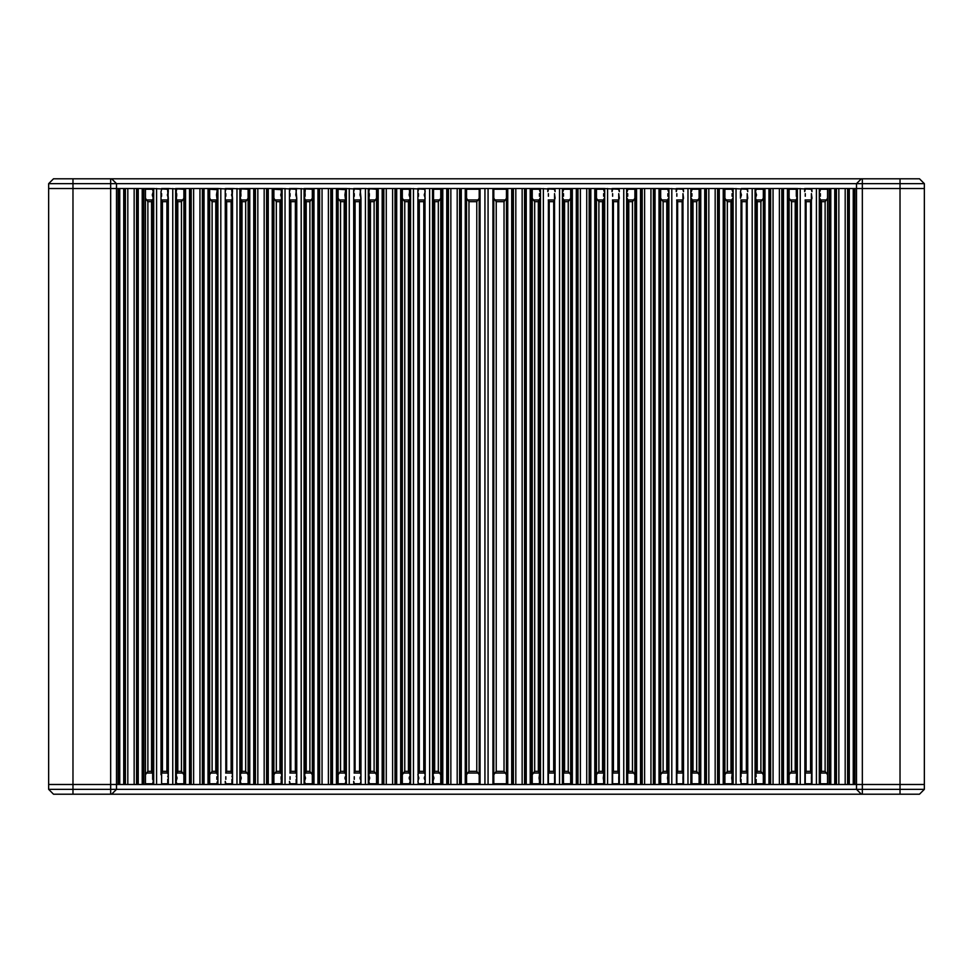 <?xml version="1.0" encoding="UTF-8"?>
<svg xmlns="http://www.w3.org/2000/svg" width="973" height="973" viewBox="0 0 973 973"><rect width="100%" height="100%" fill="white"/><g stroke="black" fill="none" stroke-linecap="round" stroke-linejoin="round"><path stroke-width="1.46" d="M153.187 188.519L48.65 188.519L48.65 784.481L72.975 784.481L48.65 784.481L48.65 188.519L48.65 784.481L48.65 188.519L72.975 188.519L72.975 784.481L161.846 784.481L161.603 783.326L161.846 784.481L226.064 784.481L225.821 783.326L226.064 784.481L290.282 784.481L290.039 783.326L290.282 784.481L354.5 784.481L354.257 783.326L354.5 784.481L418.718 784.481L418.475 783.326L418.718 784.481L548.626 784.481L548.395 783.326L548.626 784.481L612.844 784.481L612.613 783.326L612.844 784.481L677.062 784.481L676.831 783.326L677.062 784.481L741.28 784.481L741.049 783.326L741.28 784.481L805.498 784.481L805.267 783.326L805.498 784.481L924.35 784.481L924.35 188.519L900.025 188.519L924.35 188.519L924.35 784.481L924.35 188.519L924.35 784.481L924.35 188.519L924.35 784.481L924.35 188.519L924.35 784.481L924.35 188.519L924.35 784.481L924.35 188.519L924.35 784.481L924.35 188.519L924.35 784.481L900.025 784.481L900.025 188.519L811.154 188.519L811.397 189.674L811.397 188.519L811.166 189.236L796.072 188.519L796.315 189.674L796.315 188.519L746.936 188.519L747.179 189.674L747.179 188.519L746.948 189.236L731.854 188.519L732.097 189.674L732.097 188.519L682.718 188.519L682.961 189.674L682.961 188.519L682.73 189.236L667.636 188.519L667.879 189.674L667.879 188.519L618.5 188.519L618.743 189.674L618.743 188.519L618.512 189.236L603.418 188.519L603.661 189.674L603.661 188.519L554.282 188.519L554.525 189.674L554.525 188.519L554.294 189.236L539.2 188.519L539.443 189.674L539.443 188.519L424.374 188.519L424.386 189.236L409.292 188.519L409.305 189.236L402.323 189.236L402.323 784.481L409.524 784.481L409.524 783.326L409.292 784.481L409.305 783.764L402.323 783.764L402.323 189.236L402.323 783.764M168.317 191.645L167.344 194.953L168.317 198.249L167.514 189.236L153.235 188.519M161.615 200.292L162.43 201.691L162.43 771.309L161.615 772.708L161.019 191.645L161.846 188.519L167.502 188.519L167.514 189.236L168.122 188.519M183.885 783.764L183.885 189.236L183.885 783.764L176.916 783.764L176.928 784.481L176.685 783.326L176.685 784.481L183.885 784.481L183.885 774.751L181.452 771.309L181.452 201.691L183.885 198.249L183.885 189.236L168.317 188.519L167.891 199.964L166.918 201.691L162.43 201.691M181.452 201.691L177.791 201.691L176.49 199.866L176.162 188.519M177.791 201.691L177.791 771.309L176.101 774.751L176.101 191.645L176.928 188.519L185.551 188.519L185.551 784.481M217.405 188.519L185.551 188.519M232.535 191.645L231.562 194.953L232.535 198.249L231.732 189.236L217.453 188.519L216.48 194.953L217.076 199.866L215.775 201.691L212.102 201.691L212.102 771.309L209.669 774.751L209.669 784.481L216.87 784.481L216.87 783.326L216.638 784.481L216.651 783.764L209.669 783.764L209.669 189.236L209.669 783.764M225.833 200.292L226.648 201.691L226.648 771.309L225.833 772.708L225.237 191.645L226.064 188.519L231.72 188.519L231.732 189.236L231.72 188.519M232.34 188.519L231.951 189.674M248.103 783.764L248.103 189.236L248.103 783.764L241.134 783.764L241.146 784.481L240.903 783.326L240.903 784.481L248.103 784.481L248.103 774.751L245.67 771.309L245.67 201.691L248.103 198.249L248.103 189.236L232.535 188.519L232.109 199.964L231.136 201.691L226.648 201.691M245.67 201.691L242.009 201.691L240.319 198.249L241.146 188.519L249.769 188.519L249.769 784.481M281.623 188.519L249.769 188.519M296.558 188.519L295.78 194.953L296.753 198.249L295.95 189.236L281.671 188.519L281.294 199.866L279.993 201.691L276.32 201.691L276.32 771.309L273.887 774.751L273.887 784.481L281.088 784.481L281.088 783.326L280.856 784.481L280.869 783.764L273.887 783.764L273.887 189.236L273.887 783.764M290.051 200.292L290.866 201.691L290.866 771.309L290.051 772.708L289.455 191.645L290.282 188.519L295.938 188.519L295.95 189.236L295.938 188.519M312.321 783.764L312.321 189.236L312.321 783.764L305.352 783.764L305.364 784.481L305.121 783.326L305.121 784.481L312.321 784.481L312.321 774.751L309.888 771.309L309.888 201.691L312.321 198.249L312.321 189.236L296.169 188.519L296.169 189.674M304.598 784.481L304.598 188.519M309.888 201.691L306.227 201.691L304.537 198.249L305.364 188.519L313.987 188.519L313.987 784.481M345.841 188.519L313.987 188.519M360.776 188.519L359.998 194.953L360.971 198.249L360.168 189.236L345.889 188.519L344.916 194.953L345.512 199.866L344.211 201.691L340.538 201.691L340.538 771.309L338.105 774.751L338.105 784.481L345.306 784.481L345.306 783.326L345.074 784.481L345.087 783.764L338.105 783.764L338.105 189.236L338.105 783.764M354.269 200.292L355.084 201.691L355.084 771.309L354.269 772.708L353.673 191.645L354.5 188.519L360.156 188.519L360.168 189.236L360.156 188.519L365.41 188.519L365.41 784.481M376.539 198.249L376.539 783.764L369.57 783.764L369.582 784.481L369.339 783.326L369.339 784.481L376.539 784.481L376.539 774.751L374.106 771.309L374.106 201.691L376.539 198.249L376.539 189.236L365.41 188.519M374.106 201.691L370.445 201.691L369.144 199.866L368.816 188.519M370.445 201.691L370.445 771.309L368.755 774.751L368.755 191.645L369.582 188.519L378.205 188.519L378.205 784.481M410.059 188.519L409.134 194.953L410.107 198.249L409.292 188.519L378.205 188.519M418.487 772.708L417.891 191.645L418.718 188.519L424.374 188.519L425.189 191.645L424.216 194.953L425.189 198.249L423.79 201.691L419.302 201.691L419.302 771.309L417.891 774.751L418.864 778.047L417.891 781.355L418.475 783.326M424.994 188.519L425.189 774.751L423.79 771.309L423.79 201.691M440.757 784.481L440.757 774.751L438.324 771.309L438.324 201.691L434.663 201.691L433.362 199.866L433.034 188.519M532.243 188.519L532.243 189.236L539.212 189.236L539.2 188.519L531.866 188.519L531.866 784.481L539.443 784.481L539.443 783.326L539.2 784.481L539.212 783.764L532.243 783.764L532.243 784.481M539.966 188.519L540.027 191.645L539.443 189.674M547.811 188.519L547.811 191.645L548.626 188.519L554.282 188.519M554.902 188.519L555.109 191.645L554.525 189.674M570.677 783.764L570.677 189.236L570.677 783.764L563.695 783.764L563.708 784.481L563.476 783.326L563.476 784.481L570.677 784.481L570.677 774.751L568.244 771.309L568.244 201.691L570.677 198.249L570.677 189.236L563.695 189.236L562.893 191.645L562.941 188.519M596.461 189.236L596.461 188.519L603.418 188.519L603.43 189.236L596.461 189.236L596.461 198.249L598.894 201.691L598.894 771.309L596.461 774.751L596.461 784.481L603.661 784.481L603.661 783.326L603.418 784.481L603.43 783.764L596.461 783.764L596.461 189.236L596.461 774.751M604.184 188.519L604.245 191.645L603.661 189.674M612.029 188.519L612.029 191.645L612.844 188.519L618.5 188.519M619.12 188.519L619.327 191.645L618.743 189.674M634.895 783.764L634.895 189.236L634.895 783.764L627.913 783.764L627.926 784.481L627.694 783.326L627.694 784.481L634.895 784.481L634.895 774.751L632.462 771.309L632.462 201.691L634.895 198.249L634.895 189.236L627.913 189.236L627.111 191.645L627.159 188.519M660.679 189.236L660.679 188.519L667.636 188.519L667.648 189.236L660.679 189.236L660.679 198.249L663.112 201.691L663.112 771.309L660.679 774.751L660.679 784.481L667.879 784.481L667.879 783.326L667.636 784.481L667.648 783.764L660.679 783.764L660.679 189.236L660.679 783.764M668.402 188.519L668.463 191.645L667.879 189.674M676.247 188.519L676.247 191.645L677.062 188.519L682.718 188.519M683.338 188.519L683.545 191.645L682.961 189.674M699.113 783.764L699.113 189.236L699.113 783.764L692.131 783.764L692.144 784.481L691.912 783.326L691.912 784.481L699.113 784.481L699.113 774.751L696.68 771.309L696.68 201.691L699.113 198.249L699.113 189.236L692.131 189.236L691.329 191.645L691.377 188.519M724.897 198.249L724.897 188.519L731.854 188.519L731.866 189.236L724.897 189.236L724.897 784.481L732.097 784.481L732.097 783.326L731.854 784.481L731.866 783.764L724.897 783.764L724.897 198.249L727.33 201.691L727.33 771.309L724.897 774.751M732.62 188.519L732.681 191.645L732.097 189.674M740.465 191.645L740.465 198.249L741.438 194.953L740.465 191.645L741.28 188.519L746.936 188.519M747.556 188.519L747.763 191.645L747.179 189.674M789.115 198.249L789.115 188.519L796.072 188.519L796.084 189.236L789.115 189.236L789.115 784.481L796.315 784.481L796.315 783.326L796.072 784.481L796.084 783.764L789.115 783.764L789.115 198.249L791.548 201.691L791.548 771.309L789.115 774.751M804.683 188.519L804.683 191.645L805.498 188.519L811.154 188.519M811.774 188.519L811.981 191.645L811.397 189.674M827.549 784.481L827.549 774.751L825.116 771.309L825.116 201.691L827.549 198.249L827.549 189.236L820.567 189.236L819.765 191.645L819.813 188.519M900.025 178.789L900.025 183.654L924.35 183.654L919.485 178.789L862.333 178.789L862.333 784.481L854.914 784.481L854.914 188.519L856.495 188.519L856.495 784.481L856.495 188.519L900.025 188.519L900.025 183.654L856.495 183.654L861.36 178.789L53.515 178.789L48.65 183.654L53.515 178.789M819.813 784.481L820.142 773.134L821.443 771.309L825.116 771.309M804.878 784.481L805.267 200.292L806.082 201.691L806.082 771.309L805.267 772.708M727.33 771.309L730.991 771.309L732.292 773.134L731.708 778.047L732.62 784.481M691.377 784.481L691.706 773.134L693.007 771.309L696.68 771.309M676.442 784.481L676.831 200.292L677.646 201.691L677.646 771.309L676.831 772.708M663.112 771.309L666.773 771.309L668.074 773.134L667.49 778.047L668.402 784.481M627.159 784.481L627.488 773.134L628.789 771.309L632.462 771.309M612.224 784.481L612.613 200.292L613.428 201.691L613.428 771.309L612.613 772.708M598.894 771.309L602.555 771.309L603.856 773.134L603.272 778.047L604.184 784.481M562.941 784.481L563.27 773.134L564.571 771.309L568.244 771.309M548.006 784.481L548.395 200.292L549.21 201.691L549.21 771.309L548.395 772.708M532.243 783.764L532.243 189.236L532.243 198.249L534.676 201.691L534.676 771.309L538.337 771.309L539.638 773.134L539.054 778.047L539.966 784.481M433.034 784.481L432.973 781.355L433.8 784.481L433.788 783.764L440.757 783.764L440.757 198.249L438.324 201.691M418.098 784.481L417.891 188.519M409.524 783.326L410.107 781.355L410.059 784.481M368.816 784.481L368.755 781.355L369.339 783.326M353.88 784.481L353.673 781.355L354.257 783.326M345.306 783.326L345.889 781.355L345.841 784.481M289.662 784.481L289.455 781.355L290.039 783.326M281.088 783.326L281.671 774.751L281.623 784.481M225.444 784.481L225.237 781.355L225.821 783.326M216.87 783.326L217.453 781.355L217.405 784.481M176.162 784.481L176.101 781.355L176.685 783.326M72.975 794.211L110.667 794.211L110.667 188.519L118.086 188.519L118.086 784.481L116.505 784.481L116.505 188.519L116.505 784.481L72.975 784.481L72.975 794.211L53.515 794.211L48.65 789.346L48.65 784.481M145.451 188.519L145.451 784.481M145.451 774.751L145.451 198.249L147.884 201.691L147.884 771.309L145.451 774.751L145.451 783.764L152.433 783.764L152.42 784.481L153.235 781.355L152.652 776.734L152.652 779.373M152.652 776.734L153.235 198.249L152.262 194.953L153.235 191.645L152.433 189.236L145.451 189.236L145.451 198.249M153.235 774.751L151.557 771.309L151.557 201.691L153.235 198.249M152.42 188.519L152.433 189.236L152.42 188.519M167.502 784.481L167.733 783.326L167.733 784.481L167.514 783.764L161.834 783.764L161.846 784.481M161.615 772.708L161.603 783.326M167.733 783.326L167.733 779.373M167.733 776.734L168.317 774.751L166.918 771.309L166.918 201.691M161.603 193.627L161.603 196.266M176.101 774.751L177.074 778.047L176.101 781.355L176.101 774.751M176.685 193.627L176.685 196.266M183.885 189.236L183.885 188.519L176.685 188.519L176.685 189.674M212.102 771.309L215.775 771.309L217.453 774.751L217.453 191.645L216.87 188.519L209.669 188.519L209.669 198.249L212.102 201.691M216.87 776.734L216.87 779.373M216.87 189.674L209.669 189.236M216.638 188.519L216.651 189.236L216.638 188.519M231.72 784.481L231.951 783.326L231.951 784.481L231.732 783.764L226.052 783.764L226.064 784.481M225.833 772.708L225.237 188.519M231.951 783.326L231.951 779.373M231.951 776.734L232.535 774.751L231.136 771.309L231.136 201.691M225.821 193.627L225.821 196.266M242.009 201.691L242.009 771.309L240.319 774.751L241.292 778.047L240.319 781.355L240.903 783.326M240.903 193.627L240.903 196.266M248.103 189.236L248.103 188.519L240.903 188.519L240.903 189.674M281.671 191.645L280.698 194.953L281.671 198.249L281.088 188.519L273.887 188.519L273.887 198.249L276.32 201.691M281.088 776.734L281.088 779.373M281.671 781.355L281.671 774.751L279.993 771.309L279.993 201.691M281.088 189.674L273.887 189.236M280.856 188.519L280.869 189.236L280.856 188.519M295.938 784.481L296.169 783.326L296.169 784.481L295.95 783.764L290.27 783.764L290.282 784.481M290.051 772.708L289.455 188.519M296.169 783.326L296.169 779.373M296.169 776.734L296.753 774.751L295.354 771.309L295.354 201.691L296.753 198.249L296.753 784.481M290.039 193.627L290.039 196.266M306.227 201.691L306.227 771.309L304.537 774.751L305.51 778.047L304.537 781.355L305.121 783.326M305.121 193.627L305.121 196.266M312.321 189.236L312.321 188.519L305.121 188.519L305.121 189.674M338.105 774.751L338.105 188.519L345.306 188.519L345.889 191.645L345.889 774.751L344.211 771.309L344.211 201.691M345.889 781.355L345.306 776.734L344.916 778.047L345.306 779.373L345.889 774.751L345.889 781.355M338.105 198.249L340.538 201.691M345.306 189.674L338.105 189.236M345.074 188.519L345.087 189.236L345.074 188.519M360.156 784.481L360.387 783.326L360.387 784.481L360.168 783.764L354.488 783.764L354.5 784.481M354.269 772.708L353.673 188.519M360.387 783.326L360.971 781.355L360.387 776.734L359.998 778.047L360.387 779.373L360.971 774.751L359.572 771.309L359.572 201.691L360.971 198.249L360.971 784.481M354.257 193.627L354.257 196.266M368.755 774.751L369.728 778.047L368.755 781.355L368.755 774.751M369.339 193.627L369.339 196.266M376.539 783.764L376.539 188.519M409.524 189.674L409.524 188.519L402.323 188.519L402.323 189.236M402.323 198.249L404.756 201.691L404.756 771.309L402.323 774.751M410.107 781.355L409.524 776.734L409.134 778.047L409.524 779.373L410.107 774.751L408.429 771.309L408.429 201.691L410.107 198.249L410.107 781.355M424.374 784.481L424.605 783.326L424.605 784.481L424.386 783.764L418.706 783.764L418.718 784.481M424.605 783.326L425.189 781.355L424.605 776.734L424.216 778.047L424.605 779.373L425.189 774.751L425.189 784.481M418.475 193.627L418.475 196.266M418.487 200.292L419.302 201.691M440.757 198.249L440.757 189.236L433.788 189.236L433.8 188.519L433.557 189.674L433.557 188.519L441.134 188.519L441.134 784.481L433.557 784.481L433.557 783.326M434.663 201.691L434.663 771.309L432.973 774.751L433.946 778.047L432.973 781.355L433.557 189.674M433.557 193.627L433.557 196.266M440.757 189.236L440.757 188.519M466.541 188.519L466.541 784.481M466.541 774.751L466.541 198.249L468.974 201.691L468.974 771.309L466.541 774.751L466.541 783.764L479.203 783.764L479.203 774.751L476.77 771.309L476.77 201.691L479.203 198.249L479.203 188.519M479.203 784.481L479.203 189.236L466.541 189.236L466.541 198.249M479.203 198.249L479.203 774.751M493.798 188.519L493.798 784.481M506.459 198.249L506.459 189.236L493.798 189.236L493.798 783.764L506.459 783.764L506.459 774.751L504.026 771.309L504.026 201.691L506.459 198.249L506.459 774.751M506.459 784.481L506.459 188.519M493.798 774.751L496.23 771.309L504.026 771.309M493.798 198.249L496.23 201.691L496.23 771.309M532.243 774.751L534.676 771.309M538.337 771.309L538.337 201.691L540.027 198.249L539.443 783.326M539.443 193.627L539.443 196.266M554.282 784.481L554.525 783.326L554.525 784.481L554.294 783.764L548.614 783.764L548.626 784.481M548.395 776.734L548.395 779.373L548.395 776.734M548.395 783.326L548.395 200.292M549.21 771.309L553.698 771.309L554.671 773.036L554.525 783.326M553.698 771.309L553.698 201.691L555.109 198.249L554.525 193.627L554.525 196.266M548.395 196.266L548.395 193.627M554.525 193.627L555.109 784.481M563.695 189.236L563.708 188.519L563.695 189.236M563.476 776.734L563.476 779.373L563.476 776.734M563.476 783.326L562.893 198.249L564.571 201.691L564.571 771.309M570.677 198.249L570.677 774.751M563.476 196.266L563.476 193.627M570.677 189.236L570.677 188.519L563.476 188.519L563.476 189.674M602.555 771.309L602.555 201.691L604.245 198.249L603.661 783.326M603.661 193.627L603.661 196.266M618.5 784.481L618.743 783.326L618.743 784.481L618.512 783.764L612.832 783.764L612.844 784.481M612.613 776.734L612.613 779.373L612.613 776.734M612.613 783.326L612.613 200.292M613.428 771.309L617.916 771.309L618.889 773.036L618.743 783.326M617.916 771.309L617.916 201.691L619.327 198.249L618.743 193.627L618.743 196.266M612.613 196.266L612.613 193.627M618.743 193.627L619.327 784.481M627.913 189.236L627.926 188.519L627.913 189.236M627.694 776.734L627.694 779.373L627.694 776.734M627.694 783.326L627.111 198.249L628.789 201.691L628.789 771.309M634.895 198.249L634.895 774.751M627.694 196.266L627.694 193.627M634.895 189.236L634.895 188.519L627.694 188.519L627.694 189.674M666.773 771.309L666.773 201.691L668.463 198.249L667.879 783.326M667.879 193.627L667.879 196.266M682.718 784.481L682.961 783.326L682.961 784.481L682.73 783.764L677.05 783.764L677.062 784.481M676.831 776.734L676.831 779.373M676.831 783.326L676.831 200.292M677.646 771.309L682.134 771.309L683.107 773.036L682.961 783.326M682.134 771.309L682.134 201.691L683.545 198.249L682.961 193.627L682.961 196.266M676.831 196.266L676.831 193.627M682.961 193.627L683.545 784.481M692.131 189.236L692.144 188.519L692.131 189.236M691.912 776.734L691.912 779.373M691.912 783.326L691.329 198.249L693.007 201.691L693.007 771.309M691.912 196.266L691.912 193.627M699.113 189.236L699.113 188.519L691.912 188.519L691.912 189.674M730.991 771.309L730.991 201.691L732.681 198.249L732.097 783.326M732.097 193.627L732.097 196.266M746.936 784.481L747.179 783.326L747.179 784.481L746.948 783.764L741.268 783.764L741.28 784.481M741.049 776.734L741.049 200.292L741.864 201.691L741.864 771.309L741.049 772.708M741.049 783.326L741.049 779.373M741.864 771.309L746.352 771.309L747.325 773.036L747.179 783.326M746.352 771.309L746.352 201.691L747.763 198.249L747.179 193.627L747.179 196.266M740.465 781.355L741.049 200.292M747.179 193.627L747.763 784.481M763.331 783.764L763.331 189.236L763.331 783.764L756.349 783.764L756.362 784.481L756.13 783.326L756.13 784.481L763.331 784.481L763.331 774.751L760.898 771.309L760.898 201.691L763.331 198.249L763.331 189.236L756.349 189.236L756.362 188.519L755.547 191.645L756.52 194.953L755.547 198.249L757.225 201.691L757.225 771.309L755.924 773.134L755.924 199.866M756.13 776.734L755.924 773.134M756.13 783.326L756.13 779.373M763.331 189.236L763.331 188.519L756.13 188.519L756.13 189.674M791.548 771.309L795.209 771.309L796.51 773.134L796.315 783.326M795.209 771.309L795.209 201.691L796.899 198.249L796.315 193.627L796.315 196.266M796.315 193.627L796.315 189.674M811.154 784.481L811.397 783.326L811.397 784.481L811.166 783.764L805.486 783.764L805.498 784.481M805.267 776.734L805.267 779.373M805.267 783.326L805.267 200.292M806.082 771.309L810.57 771.309L811.543 773.036L811.397 783.326M810.57 771.309L810.57 201.691L811.981 198.249L811.397 193.627L811.397 196.266M805.267 196.266L805.267 193.627M811.397 193.627L811.981 784.481M820.567 189.236L820.58 188.519L820.567 189.236M820.348 189.674L820.348 188.519L829.13 188.519L829.13 784.481L820.348 784.481L820.348 783.326L820.58 784.481L820.567 783.764L827.549 783.764L827.549 188.519M820.348 776.734L820.348 779.373M820.348 783.326L819.765 198.249L821.443 201.691L821.443 771.309M820.348 196.266L820.348 193.627M847.617 784.481L836.427 784.481L836.427 188.519L847.617 188.519L847.617 784.481M781.818 784.481L770.628 784.481L770.628 188.519L781.818 188.519L781.818 784.481M717.6 784.481L706.41 784.481L706.41 188.519L717.6 188.519L717.6 784.481M653.382 784.481L642.192 784.481L642.192 188.519L653.382 188.519L653.382 784.481M589.164 784.481L577.974 784.481L577.974 188.519L589.164 188.519L589.164 784.481M524.569 784.481L513.379 784.481L513.379 188.519L524.569 188.519L524.569 784.481M459.621 784.481L448.431 784.481L448.431 188.519L459.621 188.519L459.621 784.481M395.026 784.481L383.836 784.481L383.836 188.519L395.026 188.519L395.026 784.481M330.808 784.481L319.618 784.481L319.618 188.519L330.808 188.519L330.808 784.481M266.59 784.481L255.4 784.481L255.4 188.519L266.59 188.519L266.59 784.481M202.372 784.481L191.182 784.481L191.182 188.519L202.372 188.519L202.372 784.481M152.652 783.326L152.652 784.481L143.87 784.481L143.87 188.519L152.652 188.519L152.652 189.674M136.573 784.481L125.383 784.481L125.383 188.519L136.573 188.519L136.573 784.481M48.65 789.346L862.333 789.346L862.333 784.481L900.025 784.481L900.025 789.346L924.35 789.346L919.485 794.211L924.35 789.346L924.35 784.481M110.667 794.211L919.485 794.211M116.505 784.481L116.505 789.346L111.64 794.211L116.505 789.346M856.495 789.346L861.36 794.211L856.495 789.346L856.495 784.481M900.025 794.211L900.025 789.346L862.333 789.346L862.333 794.211M161.846 188.519L167.733 188.519L167.733 189.674M225.821 189.674L226.064 188.519M290.039 189.674L290.282 188.519M354.5 188.519L360.387 188.519L360.387 189.674M418.475 189.674L418.718 188.519M424.374 188.519L424.605 189.674M548.395 189.674L548.626 188.519M612.613 189.674L612.844 188.519M676.831 189.674L677.062 188.519M741.049 189.674L741.28 188.519M805.267 189.674L805.498 188.519M862.333 178.789L861.36 178.789L856.495 183.654L110.667 183.654L110.667 188.519L72.975 188.519L72.975 183.654L48.65 183.654L48.65 188.519M924.35 183.654L924.35 188.519M856.495 188.519L856.495 183.654M111.64 178.789L116.505 183.654L116.505 188.519M110.667 178.789L110.667 183.654L72.975 183.654L72.975 178.789M118.414 784.481L118.414 188.519M119.752 188.519L119.752 784.481M123.729 784.481L123.729 188.519M125.067 784.481L125.067 188.519M127.816 188.519L127.816 784.481M134.152 784.481L134.152 188.519M136.901 784.481L136.901 188.519M138.239 188.519L138.239 784.481M142.216 784.481L142.216 188.519M143.554 784.481L143.554 188.519M152.81 773.036L146.169 773.036M147.884 771.309L151.557 771.309M146.169 199.964L152.81 199.964M151.557 201.691L147.884 201.691M152.858 773.134L152.858 199.866M152.652 196.266L152.652 193.627M153.698 188.519L153.698 784.481M156.592 784.481L156.592 188.519M161.603 189.674L161.603 188.519M167.891 773.036L161.457 773.036M162.43 771.309L166.918 771.309M161.603 779.373L161.603 776.734M161.457 199.964L167.891 199.964M167.733 772.708L167.733 200.292M167.733 196.266L167.733 193.627M172.756 188.519L172.756 784.481M175.651 784.481L175.651 188.519M183.179 773.036L176.539 773.036M177.791 771.309L181.452 771.309M176.49 773.134L176.49 199.866M176.685 779.373L176.685 776.734M176.539 199.964L183.179 199.964M184.213 784.481L184.213 188.519M189.528 784.481L189.528 188.519M190.866 784.481L190.866 188.519M193.615 188.519L193.615 784.481M199.952 784.481L199.952 188.519M202.7 784.481L202.7 188.519M204.038 188.519L204.038 784.481M208.015 784.481L208.015 188.519M209.353 784.481L209.353 188.519M217.028 773.036L210.387 773.036M210.387 199.964L217.028 199.964M217.076 773.134L217.076 199.866M215.775 771.309L215.775 201.691M216.87 196.266L216.87 193.627M217.916 188.519L217.916 784.481M220.81 784.481L220.81 188.519M232.109 773.036L225.675 773.036M226.648 771.309L231.136 771.309M225.821 779.373L225.821 776.734M225.675 199.964L232.109 199.964M231.951 772.708L231.951 200.292M231.951 196.266L231.951 193.627M236.974 188.519L236.974 784.481M239.869 784.481L239.869 188.519M247.397 773.036L240.757 773.036M242.009 771.309L245.67 771.309M240.708 773.134L240.708 199.866M240.903 779.373L240.903 776.734M240.757 199.964L247.397 199.964M248.431 784.481L248.431 188.519M253.746 784.481L253.746 188.519M255.084 784.481L255.084 188.519M257.833 188.519L257.833 784.481M264.169 784.481L264.169 188.519M266.918 784.481L266.918 188.519M268.256 188.519L268.256 784.481M272.233 784.481L272.233 188.519M273.571 784.481L273.571 188.519M281.246 773.036L274.605 773.036M276.32 771.309L279.993 771.309M274.605 199.964L281.246 199.964M281.294 773.134L281.294 199.866M281.088 196.266L281.088 193.627M282.134 188.519L282.134 784.481M285.028 784.481L285.028 188.519M296.327 773.036L289.893 773.036M290.866 771.309L295.354 771.309M290.039 779.373L290.039 776.734M289.893 199.964L296.327 199.964M295.354 201.691L290.866 201.691M296.169 772.708L296.169 200.292M296.169 196.266L296.169 193.627M301.192 188.519L301.192 784.481M304.087 784.481L304.087 188.519M311.615 773.036L304.975 773.036M306.227 771.309L309.888 771.309M304.926 773.134L304.926 199.866M305.121 779.373L305.121 776.734M304.975 199.964L311.615 199.964M312.649 784.481L312.649 188.519M317.964 784.481L317.964 188.519M319.302 784.481L319.302 188.519M322.051 188.519L322.051 784.481M328.387 784.481L328.387 188.519M331.136 784.481L331.136 188.519M332.474 188.519L332.474 784.481M336.451 784.481L336.451 188.519M337.789 784.481L337.789 188.519M345.464 773.036L338.823 773.036M340.538 771.309L344.211 771.309M338.823 199.964L345.464 199.964M345.512 773.134L345.512 199.866M345.306 196.266L345.306 193.627M346.352 188.519L346.352 784.481M349.246 784.481L349.246 188.519M354.257 189.674L354.257 188.519M354.257 779.373L354.257 776.734L354.257 779.373M360.545 773.036L354.111 773.036M355.084 771.309L359.572 771.309M354.111 199.964L360.545 199.964M359.572 201.691L355.084 201.691M360.387 772.708L360.387 200.292M360.387 196.266L360.387 193.627M368.305 784.481L368.305 188.519M369.339 189.674L369.339 188.519M375.833 773.036L369.193 773.036M370.445 771.309L374.106 771.309M369.144 773.134L369.144 199.866M369.339 779.373L369.339 776.734M369.193 199.964L375.833 199.964M376.867 784.481L376.867 188.519M382.182 784.481L382.182 188.519M383.52 784.481L383.52 188.519M386.269 188.519L386.269 784.481M392.606 784.481L392.606 188.519M395.354 784.481L395.354 188.519M396.692 188.519L396.692 784.481M400.669 784.481L400.669 188.519M402.007 784.481L402.007 188.519M409.682 773.036L403.041 773.036M404.756 771.309L408.429 771.309M403.041 199.964L409.682 199.964M408.429 201.691L404.756 201.691M409.73 773.134L409.73 199.866M409.524 196.266L409.524 193.627M410.57 188.519L410.57 784.481M413.464 784.481L413.464 188.519M424.763 773.036L418.329 773.036M419.302 771.309L423.79 771.309M418.475 779.373L418.475 776.734M418.329 199.964L424.763 199.964M424.605 772.708L424.605 200.292M424.605 196.266L424.605 193.627M429.628 188.519L429.628 784.481M432.523 784.481L432.523 188.519M440.051 773.036L433.411 773.036M434.663 771.309L438.324 771.309M433.362 773.134L433.362 199.866M433.557 779.373L433.557 776.734M433.411 199.964L440.051 199.964M441.45 784.481L441.45 188.519M442.788 188.519L442.788 784.481M446.765 784.481L446.765 188.519M448.103 784.481L448.103 188.519M450.852 188.519L450.852 784.481M457.188 784.481L457.188 188.519M459.937 784.481L459.937 188.519M461.275 188.519L461.275 784.481M465.252 784.481L465.252 188.519M478.485 773.036L467.259 773.036M468.974 771.309L476.77 771.309M467.259 199.964L478.485 199.964M476.77 201.691L468.974 201.691M480.066 188.519L480.066 784.481M484.931 784.481L484.931 188.519M488.069 188.519L488.069 784.481M492.934 784.481L492.934 188.519M505.741 773.036L494.515 773.036M504.026 201.691L496.23 201.691M494.515 199.964L505.741 199.964M507.748 188.519L507.748 784.481M511.725 784.481L511.725 188.519M513.063 784.481L513.063 188.519M515.812 188.519L515.812 784.481M522.148 784.481L522.148 188.519M524.897 784.481L524.897 188.519M526.235 188.519L526.235 784.481M530.212 784.481L530.212 188.519M531.55 784.481L531.55 188.519M539.589 773.036L532.949 773.036M539.638 773.134L539.638 199.866M538.337 201.691L534.676 201.691M532.949 199.964L539.589 199.964M539.443 779.373L539.443 776.734M540.477 188.519L540.477 784.481M543.372 784.481L543.372 188.519M554.671 773.036L548.237 773.036M554.513 772.708L554.513 200.292M553.698 201.691L549.21 201.691M548.237 199.964L554.671 199.964M554.525 779.373L554.525 776.734M559.536 188.519L559.536 784.481M562.43 784.481L562.43 188.519M569.959 773.036L563.318 773.036M568.244 201.691L564.571 201.691M563.27 773.134L563.27 199.866M563.318 199.964L569.959 199.964M570.993 784.481L570.993 188.519M572.331 188.519L572.331 784.481M576.308 784.481L576.308 188.519M577.646 784.481L577.646 188.519M580.394 188.519L580.394 784.481M586.731 784.481L586.731 188.519M589.48 784.481L589.48 188.519M590.818 188.519L590.818 784.481M594.795 784.481L594.795 188.519M596.133 784.481L596.133 188.519M603.807 773.036L597.167 773.036M603.856 773.134L603.856 199.866M602.555 201.691L598.894 201.691M597.167 199.964L603.807 199.964M603.661 779.373L603.661 776.734M604.695 188.519L604.695 784.481M607.59 784.481L607.59 188.519M618.889 773.036L612.455 773.036M618.731 772.708L618.731 200.292M617.916 201.691L613.428 201.691M612.455 199.964L618.889 199.964M618.743 779.373L618.743 776.734L618.743 779.373M623.754 188.519L623.754 784.481M626.648 784.481L626.648 188.519M634.177 773.036L627.536 773.036M632.462 201.691L628.789 201.691M627.488 773.134L627.488 199.866M627.536 199.964L634.177 199.964M635.211 784.481L635.211 188.519M636.549 188.519L636.549 784.481M640.526 784.481L640.526 188.519M641.864 784.481L641.864 188.519M644.613 188.519L644.613 784.481M650.949 784.481L650.949 188.519M653.698 784.481L653.698 188.519M655.036 188.519L655.036 784.481M659.013 784.481L659.013 188.519M660.351 784.481L660.351 188.519M668.025 773.036L661.385 773.036M668.074 773.134L668.074 199.866M666.773 201.691L663.112 201.691M661.385 199.964L668.025 199.964M667.879 779.373L667.879 776.734M668.913 188.519L668.913 784.481M671.808 784.481L671.808 188.519M683.107 773.036L676.673 773.036M682.949 772.708L682.949 200.292M682.134 201.691L677.646 201.691M676.673 199.964L683.107 199.964M682.961 779.373L682.961 776.734M687.972 188.519L687.972 784.481M690.866 784.481L690.866 188.519M698.395 773.036L691.754 773.036M696.68 201.691L693.007 201.691M691.706 773.134L691.706 199.866M691.754 199.964L698.395 199.964M699.429 784.481L699.429 188.519M700.767 188.519L700.767 784.481M704.744 784.481L704.744 188.519M706.082 784.481L706.082 188.519M708.831 188.519L708.831 784.481M715.167 784.481L715.167 188.519M717.916 784.481L717.916 188.519M719.254 188.519L719.254 784.481M723.231 784.481L723.231 188.519M724.569 784.481L724.569 188.519M732.243 773.036L725.603 773.036M732.292 773.134L732.292 199.866M730.991 201.691L727.33 201.691M725.603 199.964L732.243 199.964M732.097 779.373L732.097 776.734M733.131 188.519L733.131 784.481M736.026 784.481L736.026 188.519M747.325 773.036L740.891 773.036M747.167 772.708L747.167 200.292M746.352 201.691L741.864 201.691M741.049 196.266L741.049 193.627M740.891 199.964L747.325 199.964M747.179 779.373L747.179 776.734M752.19 188.519L752.19 784.481M755.084 784.481L755.084 188.519M762.613 773.036L755.972 773.036M757.225 771.309L760.898 771.309M760.898 201.691L757.225 201.691M756.13 196.266L756.13 193.627M755.972 199.964L762.613 199.964M763.647 784.481L763.647 188.519M764.985 188.519L764.985 784.481M768.962 784.481L768.962 188.519M770.3 784.481L770.3 188.519M773.049 188.519L773.049 784.481M779.385 784.481L779.385 188.519M782.134 784.481L782.134 188.519M783.472 188.519L783.472 784.481M787.449 784.481L787.449 188.519M788.787 784.481L788.787 188.519M796.461 773.036L789.821 773.036M796.51 773.134L796.51 199.866M795.209 201.691L791.548 201.691M789.821 199.964L796.461 199.964M796.315 779.373L796.315 776.734M797.349 188.519L797.349 784.481M800.244 784.481L800.244 188.519M811.543 773.036L805.109 773.036M811.385 772.708L811.385 200.292M810.57 201.691L806.082 201.691M805.109 199.964L811.543 199.964M811.397 779.373L811.397 776.734M816.408 188.519L816.408 784.481M819.302 784.481L819.302 188.519M826.831 773.036L820.19 773.036M825.116 201.691L821.443 201.691M820.142 773.134L820.142 199.866M820.19 199.964L826.831 199.964M829.446 784.481L829.446 188.519M830.784 188.519L830.784 784.481M834.761 784.481L834.761 188.519M836.099 784.481L836.099 188.519M838.848 188.519L838.848 784.481M845.184 784.481L845.184 188.519M847.933 784.481L847.933 188.519M849.271 188.519L849.271 784.481M853.248 784.481L853.248 188.519M854.586 784.481L854.586 188.519M125.383 784.481L125.383 188.519M143.87 784.481L143.87 188.519M161.019 774.751L161.019 198.249M168.317 781.355L168.317 198.249M168.317 784.481L168.317 774.751M232.535 781.355L232.535 198.249M232.535 784.481L232.535 774.751M240.319 774.751L240.319 198.249M281.671 774.751L281.671 198.249M304.537 774.751L304.537 198.249M304.537 781.355L304.537 191.645M319.618 784.481L319.618 188.519M724.897 189.236L724.897 783.764M755.547 198.249L755.547 774.751M789.115 189.236L789.115 783.764M796.899 198.249L796.899 774.751M829.13 188.519L829.13 784.481M836.427 188.519L836.427 784.481M854.914 188.519L854.914 784.481L854.914 188.519"/></g></svg>
